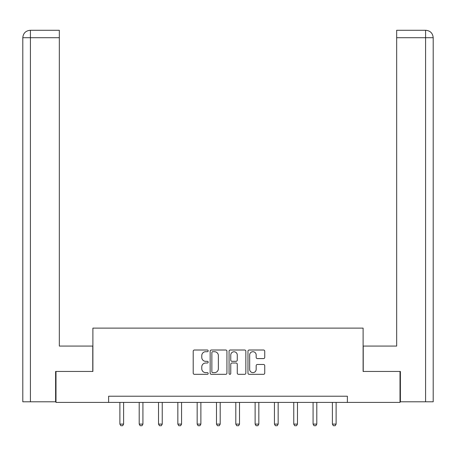 <?xml version="1.0" encoding="UTF-8"?>
<svg xmlns="http://www.w3.org/2000/svg" width="456" height="456" viewBox="0 0 456 456"><rect width="100%" height="100%" fill="white"/><g stroke="black" fill="none" stroke-linecap="round" stroke-linejoin="round"><path stroke-width="0.68" d="M208.187 350.863A0.849 0.849 0 0 0 207.337 350.008L194.421 350.008A1.214 1.214 0 0 0 193.207 351.228L193.207 373.105A1.214 1.214 0 0 0 194.421 374.325L207.337 374.325A0.849 0.849 0 0 0 208.187 373.47A0.849 0.849 0 0 0 207.337 372.62L205.662 372.62A3.887 3.887 0 0 1 201.774 368.733L201.774 366.909A3.887 3.887 0 0 1 205.662 363.016L207.337 363.016A0.849 0.849 0 0 0 208.187 362.167A0.849 0.849 0 0 0 207.337 361.317L205.662 361.317A3.887 3.887 0 0 1 201.774 357.424L201.774 355.6A3.887 3.887 0 0 1 205.662 351.713L207.337 351.713A0.849 0.849 0 0 0 208.187 350.863M263.522 358.581A1.214 1.214 0 0 0 264.742 357.367L264.742 351.228A1.214 1.214 0 0 0 263.522 350.008L249.181 350.008A1.214 1.214 0 0 0 247.967 351.228L247.967 373.105A1.214 1.214 0 0 0 249.181 374.325L263.522 374.325A1.214 1.214 0 0 0 264.742 373.105L264.742 365.689A1.214 1.214 0 0 0 263.522 364.475L257.383 364.475A1.214 1.214 0 0 0 256.169 365.689L256.169 369.366A3.249 3.249 0 0 1 252.92 372.62A3.249 3.249 0 0 1 249.666 369.366L249.666 354.962A3.249 3.249 0 0 1 252.92 351.713A3.249 3.249 0 0 1 256.169 354.962L256.169 357.367A1.214 1.214 0 0 0 257.383 358.581L263.522 358.581M59.331 30.278L30.238 30.278L59.331 30.278L59.331 37.711L30.415 37.711L30.415 401.793L55.615 401.793L55.615 371.452L92.893 371.452L92.893 328.109L363.107 328.109L363.107 371.452L400.009 371.452L400.009 402.414L347.381 402.414L347.381 396.224L108.619 396.224L108.619 402.414L347.381 402.414M55.991 371.452L55.991 402.414L108.619 402.414M226.934 351.228A1.214 1.214 0 0 0 225.72 350.008L211.379 350.008A1.214 1.214 0 0 0 210.159 351.228L210.159 373.105A1.214 1.214 0 0 0 211.379 374.325L225.72 374.325A1.214 1.214 0 0 0 226.934 373.105L226.934 351.228M230.28 350.008L244.621 350.008A1.214 1.214 0 0 1 245.841 351.228L245.841 373.105A1.214 1.214 0 0 1 244.621 374.325L238.482 374.325A1.214 1.214 0 0 1 237.268 373.105L237.268 364.23A1.214 1.214 0 0 0 236.054 363.016L231.979 363.016A1.214 1.214 0 0 0 230.764 364.23L230.764 373.47A0.849 0.849 0 0 1 229.915 374.325A0.849 0.849 0 0 1 229.066 373.47L229.066 351.228A1.214 1.214 0 0 1 230.28 350.008M212.713 351.713A0.849 0.849 0 0 0 211.863 352.562L211.863 371.771A0.849 0.849 0 0 0 212.713 372.62L214.48 372.62A3.887 3.887 0 0 0 218.367 368.733L218.367 355.6A3.887 3.887 0 0 0 214.48 351.713L212.713 351.713M237.268 355.024A3.249 3.249 0 0 0 234.019 351.775A3.249 3.249 0 0 0 230.764 355.024L230.764 360.097A1.214 1.214 0 0 0 231.979 361.317L236.054 361.317A1.214 1.214 0 0 0 237.268 360.097L237.268 355.024M119.888 402.414L119.888 424.108L123.604 424.108L123.604 402.414M123.604 424.108L122.675 425.722L120.817 425.722L119.888 424.108M92.767 371.452L92.767 346.07L59.331 346.07L59.331 37.711M30.415 401.793L22.8 401.793L22.8 37.711C23.245 33.197 25.718 30.723 30.221 30.278M30.415 30.278L32.085 30.278L30.415 30.278L30.415 37.711L22.8 37.711C23.233 33.203 25.713 30.723 30.233 30.278M363.232 371.452L363.232 346.07L396.669 346.07L396.669 30.278L425.762 30.278L396.669 30.278M433.2 327.493L433.2 37.711L433.2 401.793L400.385 401.793L400.385 371.452L400.009 371.452M425.585 30.278L423.915 30.278L425.585 30.278L425.585 37.711L396.669 37.711M425.585 401.793L425.585 37.711L433.2 37.711C432.755 33.197 430.282 30.723 425.779 30.278M139.205 402.414L139.205 424.108L142.922 424.108L142.922 402.414M142.922 424.108L141.993 425.722L140.134 425.722L139.205 424.108M158.528 402.414L158.528 424.108L162.239 424.108L162.239 402.414M162.239 424.108L161.316 425.722L159.457 425.722L158.528 424.108M177.846 402.414L177.846 424.108L181.562 424.108L181.562 402.414M181.562 424.108L180.633 425.722L178.775 425.722L177.846 424.108M197.163 402.414L197.163 424.108L200.879 424.108L200.879 402.414M200.879 424.108L199.95 425.722L198.092 425.722L197.163 424.108M216.48 402.414L216.48 424.108L220.197 424.108L220.197 402.414M220.197 424.108L219.268 425.722L217.409 425.722L216.48 424.108M235.803 402.414L235.803 424.108L239.52 424.108L239.52 402.414M239.52 424.108L238.591 425.722L236.732 425.722L235.803 424.108M255.121 402.414L255.121 424.108L258.837 424.108L258.837 402.414M258.837 424.108L257.908 425.722L256.05 425.722L255.121 424.108M274.438 402.414L274.438 424.108L278.154 424.108L278.154 402.414M278.154 424.108L277.225 425.722L275.367 425.722L274.438 424.108M293.761 402.414L293.761 424.108L297.472 424.108L297.472 402.414M297.472 424.108L296.542 425.722L294.684 425.722L293.761 424.108M313.078 402.414L313.078 424.108L316.795 424.108L316.795 402.414M316.795 424.108L315.865 425.722L314.007 425.722L313.078 424.108M332.395 402.414L332.395 424.108L336.112 424.108L336.112 402.414M336.112 424.108L335.183 425.722L333.325 425.722L332.395 424.108M22.8 37.711L22.8 327.493"/></g></svg>
